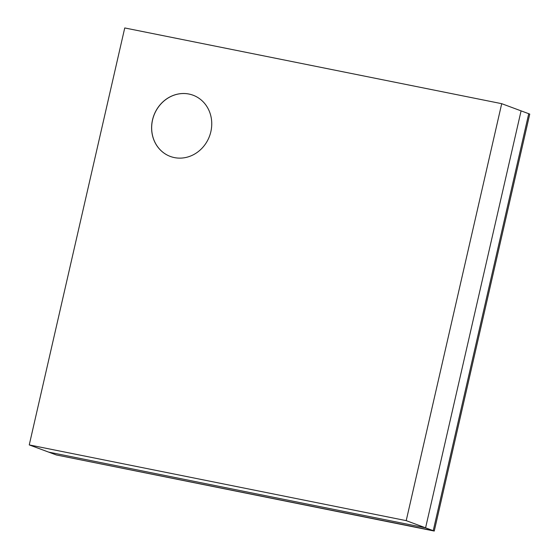 <?xml version="1.0" encoding="UTF-8"?>
<svg xmlns="http://www.w3.org/2000/svg" width="559" height="559" viewBox="0 0 559 559"><rect width="100%" height="100%" fill="white"/><g stroke="black" fill="none" stroke-linecap="round" stroke-linejoin="round"><path stroke-width="0.84" d="M29.25 444.915L406.211 520.639L501.709 103.681L124.741 27.95L29.25 444.915L56.27 454.942L433.239 530.673L528.737 113.708L529.75 114.085L434.259 531.05L56.27 454.942L434.259 531.05M406.211 520.639L425.588 527.836L48.619 452.105L425.588 527.836L433.239 530.673L528.737 113.708L521.086 110.871L425.588 527.836L521.086 110.871L501.709 103.681M188.956 94.038A32.66 29.697 -69.6 0 0 153.096 117.697A32.66 29.697 -69.6 0 0 170.313 156.436A32.66 29.697 -69.6 0 0 209.52 136.151A32.66 29.697 -69.6 0 0 193.044 95.198A32.66 29.697 -69.6 0 0 188.956 94.038M193.072 95.212A32.66 29.697 -69.6 0 0 153.893 115.503A32.66 29.697 -69.6 0 0 170.341 156.45"/></g></svg>
